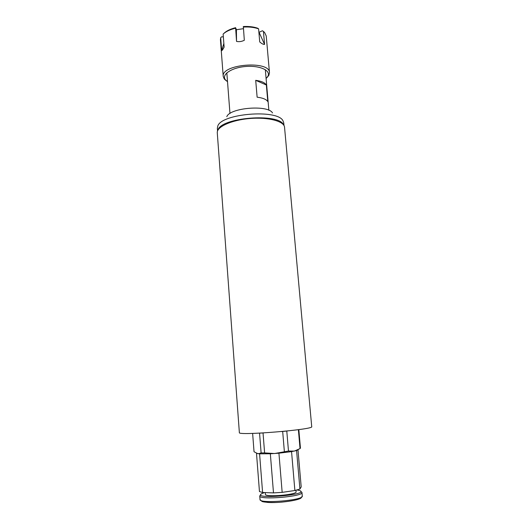 <?xml version="1.0" encoding="UTF-8"?>
<svg xmlns="http://www.w3.org/2000/svg" width="529" height="529" viewBox="0 0 529 529"><rect width="100%" height="100%" fill="white"/><g stroke="black" fill="none" stroke-linecap="round" stroke-linejoin="round"><path stroke-width="0.79" d="M255.705 80.322C261.352 81.089 264.903 82.65 266.351 85.004L267.793 101.581C266.351 99.359 262.794 97.891 257.127 97.191L255.705 80.322L266.351 85.004M298.825 429.608L300.446 448.123L300.036 448.572L294.428 451.078L288.477 451.045L274.577 453.532L264.612 452.91L261.114 452.93L258.635 453.67L256.492 453.3L259.455 491.547L262.596 492.492L259.58 453.822L270.339 453.776L273.493 492.902L282.162 492.367L278.928 453.188L291.552 451.627L294.878 490.509L299.923 489.047L296.577 450.536L298.442 449.538M259.395 433.152L263.925 432.907M281.494 431.571L287.326 430.99M259.58 453.822L257.63 453.611L254.039 451.753L252.631 433.41M278.928 453.188L270.339 453.776M296.577 450.536L291.552 451.627M298.376 429.667L300.036 448.572M288.477 451.045L286.804 431.307M282.704 431.763L284.364 451.554M264.612 452.91L263.052 433.191M259.574 433.284L261.114 452.93M295.976 490.257L296.108 491.798C297.258 494.774 264.758 497.445 265.406 494.324L265.267 492.592M297.1 489.973L299.665 490.535C311.164 494.78 251.044 499.726 261.69 493.656L264.52 492.565M300.822 491.527L301.973 492.473C303.633 496.592 258.767 500.282 259.732 495.944L260.711 494.82M297.966 449.789L301.199 486.911L299.923 489.047M262.596 492.492L273.493 492.902M282.162 492.367L294.878 490.509M262.417 30.755L263.435 31.416L264.573 44.403L259.065 32.295L262.417 30.755M264.573 44.403C263.409 44.548 261.789 43.728 259.726 41.93L258.595 28.837L257.57 28.176C253.49 26.787 248.749 26.238 243.347 26.536L244.319 40.264C241.74 41.573 239.141 41.956 236.536 41.401L235.61 27.687L236.403 29.723L243.366 28.692M236.403 29.723L236.536 41.401M235.61 27.687C230.591 28.943 226.776 30.755 224.164 33.129L223.383 33.849M235.478 28.222C230.022 29.558 225.903 31.515 223.126 34.087L224.131 47.107C222.974 49.362 222.154 50.533 221.671 50.625L220.686 37.718L221.711 36.759L223.344 36.937M223.846 43.477L221.671 50.625M263.435 31.416L264.619 32.52L266.239 35.998L269.473 72.658C269.823 60.127 220.838 64.154 223.231 76.46L224.276 79.006L226.505 80.95M243.234 27.065C249.086 26.721 254.211 27.31 258.595 28.837M223.231 76.46L220.434 39.768L220.686 37.718M266.973 77.624L268.851 75.336L269.473 72.658M227.516 81.697L225.46 79.879C221.129 74.734 231.424 67.6 245.687 66.495C259.937 65.259 271.258 70.608 267.833 76.394L266.1 78.523M272.514 112.935C268.143 104.563 229.751 107.724 226.809 116.697M283.994 125.552L283.742 122.847L282.916 120.658C277.262 108.974 221.472 113.556 217.803 126.008L217.346 128.309L217.545 131.013M283.544 124.877C279.16 112.657 220.203 117.504 217.875 130.279M284.542 127.277C284.258 121.273 268.329 116.955 249.966 118.503C231.59 119.977 216.586 126.834 217.28 132.812L239.366 432.61C237.058 435.936 314.537 429.568 311.72 426.658L284.542 127.277M301.973 492.473L302.284 496.057C303.957 500.315 259.051 504.005 260.01 499.528L259.732 495.944M301.318 497.207C302.714 499.905 278.677 503.555 266.92 502.338M226.835 72.843L229.97 113.484M265.327 69.683L268.864 110.283M302.284 496.057L301.08 497.994L297.172 499.621C293.469 500.593 288.378 501.426 281.897 502.12C273.896 502.887 264.189 502.424 261.987 501.446L260.01 499.528M267.833 76.394L268.851 75.336M225.46 79.879L224.276 79.006"/></g></svg>
